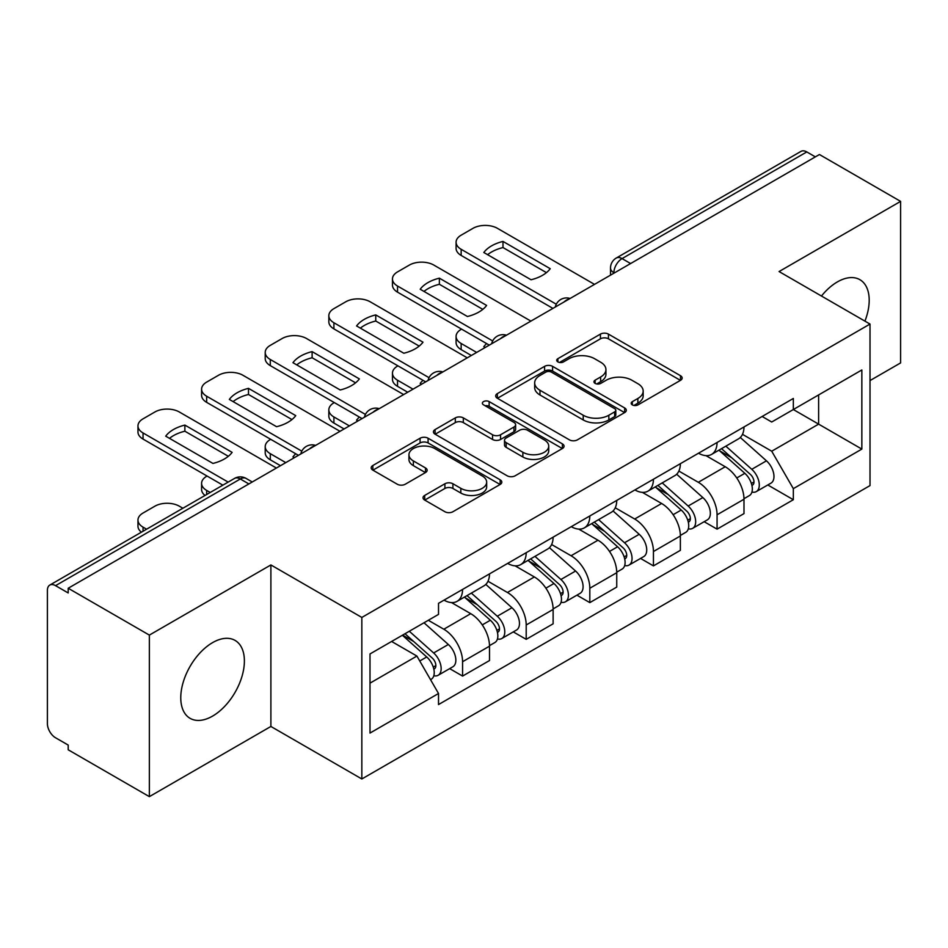 <?xml version="1.0" encoding="UTF-8"?>
<svg xmlns="http://www.w3.org/2000/svg" width="948" height="948" viewBox="0 0 948 948"><rect width="100%" height="100%" fill="white"/><g stroke="black" fill="none" stroke-linecap="round" stroke-linejoin="round"><path stroke-width="1.42" d="M632.352 404.891A3.958 2.287 0 0 0 637.957 404.891L680.498 380.338A5.664 3.271 0 0 0 682.157 378.027A5.664 3.271 0 0 0 680.498 375.716L608.438 334.111A5.664 3.271 0 0 0 600.428 334.111L557.898 358.664A3.958 2.287 0 0 0 556.737 360.287A3.958 2.287 0 0 0 557.898 361.899A3.958 2.287 0 0 0 563.503 361.899L569.001 358.723A18.119 10.464 0 0 1 594.621 358.723L600.629 362.195A18.119 10.464 0 0 1 605.938 369.59A18.119 10.464 0 0 1 600.629 376.984L595.131 380.16A3.958 2.287 0 0 0 593.969 381.783A3.958 2.287 0 0 0 595.131 383.395A3.958 2.287 0 0 0 600.736 383.395L606.234 380.219A18.119 10.464 0 0 1 631.854 380.219L637.862 383.691A18.119 10.464 0 0 1 643.171 391.086A18.119 10.464 0 0 1 637.862 398.48L632.352 401.656A3.958 2.287 0 0 0 631.19 403.267A3.958 2.287 0 0 0 632.352 404.891L632.352 401.656M212.577 716.107A44.983 25.975 120 0 0 241.965 676.469A44.983 25.975 120 0 0 235.068 640.41A44.983 25.975 120 0 0 212.577 642.637A44.983 25.975 120 0 0 183.189 682.287A44.983 25.975 120 0 0 190.086 718.335A44.983 25.975 120 0 0 212.577 716.107M864.932 321.123A44.983 25.975 120 0 0 859.883 279.684A44.983 25.975 120 0 0 837.38 281.912A44.983 25.975 120 0 0 821.466 296.037M424.692 495.437A5.664 3.271 0 0 0 423.033 497.747A5.664 3.271 0 0 0 424.692 500.058L444.908 511.73A5.664 3.271 0 0 0 452.907 511.73L500.153 484.452A5.664 3.271 0 0 0 501.812 482.141A5.664 3.271 0 0 0 500.153 479.83L428.093 438.225A5.664 3.271 0 0 0 420.083 438.225L372.848 465.504A5.664 3.271 0 0 0 371.189 467.814A5.664 3.271 0 0 0 372.848 470.125L397.271 484.227A5.664 3.271 0 0 0 405.27 484.227L425.486 472.554A5.664 3.271 0 0 0 427.145 470.244A5.664 3.271 0 0 0 425.486 467.933L413.375 460.941A15.144 8.745 0 0 1 408.944 454.756A15.144 8.745 0 0 1 418.293 446.674A15.144 8.745 0 0 1 434.8 448.57L482.236 475.967A15.144 8.745 0 0 1 486.668 482.141A15.144 8.745 0 0 1 477.318 490.223A15.144 8.745 0 0 1 460.823 488.327L452.907 483.764A5.664 3.271 0 0 0 444.908 483.764L424.692 495.437L424.692 500.058M361.84 617.444L270.891 564.937L149.357 635.101L68.197 588.246L819.439 154.524L900.6 201.379L779.066 271.555L870.015 324.062L361.84 617.444L361.84 778.972L870.015 485.589L870.015 324.062M569.404 439.848A5.664 3.271 0 0 0 577.415 439.848L624.649 412.581A5.664 3.271 0 0 0 626.308 410.259A5.664 3.271 0 0 0 624.649 407.948L552.589 366.355A5.664 3.271 0 0 0 544.59 366.355L497.344 393.621A5.664 3.271 0 0 0 495.686 395.932A5.664 3.271 0 0 0 497.344 398.243L569.404 439.848M485.115 405.744A3.958 2.287 0 0 1 489.144 406.301L489.144 401.596L562.401 443.889A5.664 3.271 0 0 1 564.06 446.2A5.664 3.271 0 0 1 562.401 448.511L515.167 475.789A5.664 3.271 0 0 1 507.156 475.789L435.096 434.184L435.096 429.562A5.664 3.271 0 0 0 433.437 431.873A5.664 3.271 0 0 0 435.096 434.184M435.096 429.562L455.313 417.89A5.664 3.271 0 0 1 463.323 417.89L492.545 434.765A5.664 3.271 0 0 0 500.556 434.765L513.958 427.027A5.664 3.271 0 0 0 515.617 424.704A5.664 3.271 0 0 0 513.958 422.393L483.539 404.832A3.958 2.287 0 0 1 482.378 403.22A3.958 2.287 0 0 1 484.819 401.099A3.958 2.287 0 0 1 489.144 401.596M149.357 635.101L149.357 796.64L68.197 749.785L68.197 745.069L55.553 737.769A11.53 6.66 -120 0 1 47.4 723.644L47.4 590.367A11.53 6.66 -120 0 1 49.794 585.082L234.535 478.42A11.53 6.66 60 0 1 240.306 478.989L55.553 585.663A11.53 6.66 -120 0 0 49.794 585.082M870.015 380.575L900.6 362.918L900.6 201.379M149.357 796.64L270.891 726.464L361.84 778.972M68.197 588.246L68.197 592.962L55.553 585.663M630.61 263.544L622.042 258.603A11.53 6.66 60 0 0 616.283 258.034L801.024 151.36A11.53 6.66 60 0 1 806.795 151.929L622.042 258.603A11.53 6.66 120 0 0 613.889 272.728L613.889 273.202M815.363 156.882L806.795 151.929M717.067 442.503A26.532 15.322 60 0 1 711.581 454.412L738.492 438.865A26.532 15.322 -120 0 0 743.99 426.956M678.875 471.073L698.309 482.295A26.532 15.322 60 0 1 717.067 514.788L743.99 499.241A26.532 15.322 -120 0 0 725.232 466.748L705.964 455.632M743.99 499.241L743.99 513.615L717.067 529.15L704.163 521.696M711.581 454.412A26.532 15.322 60 0 1 698.522 453.215M717.067 514.788L717.067 529.15M653.445 479.226A26.532 15.322 60 0 1 647.958 491.135L674.869 475.6A26.532 15.322 -120 0 0 680.368 463.691M640.54 558.431L653.445 565.885L680.368 550.338L680.368 535.976A26.532 15.322 -120 0 0 661.609 503.483L642.341 492.356M647.958 491.135A26.532 15.322 60 0 1 634.887 489.938M615.252 507.796L634.686 519.018A26.532 15.322 60 0 1 653.445 551.523L653.445 565.885M589.822 515.961A26.532 15.322 60 0 1 584.335 527.87L611.247 512.335A26.532 15.322 -120 0 0 616.745 500.426M576.917 595.166L589.822 602.62L616.745 587.073L616.745 572.711A26.532 15.322 -120 0 0 597.987 540.218L578.718 529.091M584.335 527.87A26.532 15.322 60 0 1 571.265 526.673M551.629 544.531L571.063 555.753A26.532 15.322 60 0 1 589.822 588.246L589.822 602.62M526.199 552.696A26.532 15.322 60 0 1 520.713 564.605L547.624 549.07A26.532 15.322 -120 0 0 553.122 537.149M513.295 631.901L526.199 639.343L553.122 623.808L553.122 609.445A26.532 15.322 -120 0 0 534.364 576.953L515.096 565.826M520.713 564.605A26.532 15.322 60 0 1 507.642 563.408M488.007 581.266L507.441 592.488A26.532 15.322 60 0 1 526.199 624.981L526.199 639.343M462.577 589.431A26.532 15.322 60 0 1 457.09 601.34L484.001 585.793A26.532 15.322 -120 0 0 489.5 573.884M449.672 668.624L462.577 676.078L489.5 660.543L489.5 646.18A26.532 15.322 -120 0 0 470.741 613.676L451.473 602.561M457.09 601.34A26.532 15.322 60 0 1 444.019 600.143M428.318 620.276L443.818 629.223A26.532 15.322 60 0 1 462.577 661.716L462.577 676.078M762.133 416.48L771.719 422.014L861.851 369.969L818.622 394.937L818.622 424.135L771.719 451.212L742.497 434.338M370.004 683.141L416.907 656.063L438.521 693.498L370.004 733.065L370.004 653.942L438.521 614.387L438.521 603.319L793.334 398.468L793.334 409.536L861.851 449.091L793.334 488.647L771.719 451.212M861.851 369.969L861.851 449.091M438.521 693.498L438.521 704.565L793.334 499.714L793.334 488.647M270.891 564.937L270.891 726.464M416.907 656.063L391.619 641.464M767.785 484.961L793.334 499.714M633.939 405.448L637.862 403.184A18.119 10.464 0 0 0 643.171 395.79L643.171 391.086M605.938 369.59L605.938 374.294A18.119 10.464 0 0 1 600.629 381.689L596.707 383.952M680.415 380.373L608.438 338.815A5.664 3.271 0 0 0 600.428 338.815L559.486 362.456M624.578 412.617L552.589 371.059A5.664 3.271 0 0 0 544.59 371.059L497.427 398.29M614.648 411.882A3.958 2.287 0 0 0 615.797 410.259A3.958 2.287 0 0 0 614.648 408.647L551.392 372.126A3.958 2.287 0 0 0 545.787 372.126L539.981 375.479A18.119 10.464 0 0 0 534.672 382.874A18.119 10.464 0 0 0 539.981 390.268L583.221 415.236A18.119 10.464 0 0 0 608.841 415.236L614.648 411.882L614.648 416.587A3.958 2.287 0 0 0 615.797 414.975L615.797 410.259M534.672 382.874L534.672 387.59A18.119 10.464 0 0 0 539.981 394.984L539.981 390.268M614.648 416.587L608.841 419.94A18.119 10.464 0 0 1 583.221 419.94L539.981 394.984M435.168 434.231L455.313 422.607L455.313 417.89M515.617 424.704L515.617 429.42A5.664 3.271 0 0 1 513.958 431.731L500.556 439.469A5.664 3.271 0 0 1 492.545 439.469L463.323 422.607A5.664 3.271 0 0 0 455.313 422.607M489.144 406.301L562.33 448.558M522.869 452.267A15.144 8.745 0 0 0 539.376 454.163A15.144 8.745 0 0 0 548.726 446.093A15.144 8.745 0 0 0 544.282 439.908L527.574 430.262A5.664 3.271 0 0 0 519.563 430.262L506.149 438A5.664 3.271 0 0 0 504.502 440.31A5.664 3.271 0 0 0 506.149 442.621L522.869 452.267L522.869 456.983A15.144 8.745 0 0 0 539.376 458.879A15.144 8.745 0 0 0 548.726 450.798L548.726 446.093M504.502 440.31L504.502 445.015A5.664 3.271 0 0 0 506.149 447.326L506.149 442.621M522.869 456.983L506.149 447.326M486.668 482.141L486.668 486.857A15.144 8.745 0 0 1 477.318 494.927A15.144 8.745 0 0 1 460.823 493.031L452.907 488.469A5.664 3.271 0 0 0 444.908 488.469L424.763 500.094M408.944 454.756L408.944 459.46A15.144 8.745 0 0 0 413.375 465.646L413.375 460.941M425.415 472.602L413.375 465.646M500.07 484.499L428.093 442.941A5.664 3.271 0 0 0 420.083 442.941L372.92 470.172M718.916 450.17L744.832 473.313A14.421 8.331 60 0 1 749.358 495.603L743.979 498.707M485.21 347.489L483.824 346.684A36.048 20.809 -0 0 1 486.632 343.603M719.603 450.786L731.797 457.837M461.558 329.122L461.155 329.359A17.301 9.99 -0 0 0 456.083 336.421A17.301 9.99 -0 0 0 461.155 343.484L476.654 352.431M721.523 448.665L750.378 474.403A6.92 3.993 60 0 1 752.546 485.103A6.92 3.993 60 0 1 751.918 485.352M725.848 446.164L751.776 469.307A14.421 8.331 60 0 1 756.303 491.597A14.421 8.331 60 0 1 751.942 492.059M740.305 437.49L766.458 460.823A14.421 8.331 60 0 1 770.985 483.125L756.303 491.597M471.346 355.488L461.155 349.611A17.301 9.99 180 0 1 456.083 342.548L456.083 336.421M546.439 272.633L502.997 247.558A36.048 20.809 180 0 0 487.616 254.692M552.921 308.396L461.155 255.427A17.301 9.99 180 0 1 456.083 248.352L456.083 242.238A17.301 9.99 0 0 0 461.155 249.3L461.155 255.427M502.997 241.432A36.048 20.809 180 0 0 483.824 252.5L531.058 279.767A36.048 20.809 180 0 0 550.231 268.699L502.997 241.432L502.997 247.558M594.514 284.388L497.451 228.338A17.301 9.99 0 0 0 472.981 228.338L461.155 235.175A17.301 9.99 0 0 0 456.083 242.238M556.298 304.225L461.155 249.3M655.293 486.905L681.209 510.036A14.421 8.331 60 0 1 685.736 532.338L680.356 535.442M421.587 384.224L420.201 383.419A36.048 20.809 -0 0 1 423.009 380.326M655.98 487.521L668.174 494.56M397.935 365.857L397.532 366.094A17.301 9.99 -0 0 0 392.46 373.156A17.301 9.99 -0 0 0 397.532 380.219L413.032 389.166M657.9 485.4L686.755 511.138A6.92 3.993 60 0 1 688.923 521.838A6.92 3.993 60 0 1 688.295 522.087M662.225 482.899L688.153 506.031A14.421 8.331 60 0 1 692.68 528.332A14.421 8.331 60 0 1 688.319 528.794M676.682 474.225L702.835 497.558A14.421 8.331 60 0 1 707.362 519.86L692.68 528.332M407.723 392.223L397.532 386.346A17.301 9.99 180 0 1 392.46 379.271L392.46 373.156M591.671 523.64L617.586 546.771A14.421 8.331 60 0 1 622.113 569.073L616.733 572.177M357.965 420.948L356.578 420.154A36.048 20.809 -0 0 1 359.387 417.061M592.358 524.256L604.551 531.295M334.312 402.592L333.909 402.817A17.301 9.99 -0 0 0 328.838 409.892A17.301 9.99 -0 0 0 333.909 416.954L349.409 425.901M594.278 522.123L623.132 547.873A6.92 3.993 60 0 1 625.301 558.573A6.92 3.993 60 0 1 624.673 558.822M598.603 519.634L624.531 542.766A14.421 8.331 60 0 1 629.057 565.067A14.421 8.331 60 0 1 624.696 565.529M613.06 510.96L639.213 534.293A14.421 8.331 60 0 1 643.739 556.595L629.057 565.067M344.1 428.958L333.909 423.069A17.301 9.99 180 0 1 328.838 416.006L328.838 409.892M482.816 309.368L439.374 284.281A36.048 20.809 180 0 0 423.993 291.415M489.298 345.131L397.532 292.15A17.301 9.99 180 0 1 392.46 285.087L392.46 278.973A17.301 9.99 0 0 0 397.532 286.035L397.532 292.15M439.374 278.167A36.048 20.809 180 0 0 420.201 289.235L467.435 316.502A36.048 20.809 180 0 0 486.608 305.434L439.374 278.167L439.374 284.281M530.892 321.111L433.829 265.073A17.301 9.99 0 0 0 409.358 265.073L397.532 271.898A17.301 9.99 0 0 0 392.46 278.973M492.676 340.96L397.532 286.035M419.194 346.103L375.752 321.017A36.048 20.809 180 0 0 360.37 328.15M425.676 381.866L333.909 328.885A17.301 9.99 180 0 1 328.838 321.822L328.838 315.696A17.301 9.99 0 0 0 333.909 322.758L333.909 328.885M375.752 314.902A36.048 20.809 180 0 0 356.578 325.958L403.812 353.237A36.048 20.809 180 0 0 422.986 342.169L375.752 314.902L375.752 321.017M467.269 357.846L370.206 301.808A17.301 9.99 0 0 0 345.736 301.808L333.909 308.633A17.301 9.99 0 0 0 328.838 315.696M429.053 377.695L333.909 322.758M528.048 560.375L553.964 583.506A14.421 8.331 60 0 1 558.49 605.796L553.111 608.912M294.342 457.683L292.956 456.877A36.048 20.809 -0 0 1 295.764 453.796M528.735 560.979L540.929 568.03M270.69 439.315L270.287 439.552A17.301 9.99 -0 0 0 265.215 446.615A17.301 9.99 -0 0 0 270.287 453.677L285.786 462.624M530.655 558.858L559.51 584.596A6.92 3.993 60 0 1 561.678 595.308A6.92 3.993 60 0 1 561.05 595.557M534.98 556.369L560.908 579.501A14.421 8.331 60 0 1 565.423 601.802A14.421 8.331 60 0 1 561.074 602.264M549.437 547.683L575.59 571.028A14.421 8.331 60 0 1 580.105 593.318L565.423 601.802M280.478 465.693L270.287 459.804A17.301 9.99 180 0 1 265.215 452.741L265.215 446.615M464.425 597.098L490.341 620.241A14.421 8.331 60 0 1 494.868 642.531L489.488 645.635M465.113 597.714L477.306 604.765M207.067 476.05L206.664 476.287A17.301 9.99 -0 0 0 201.592 483.35A17.301 9.99 -0 0 0 206.664 490.412L210.219 492.462M467.032 595.593L495.887 621.331A6.92 3.993 60 0 1 498.056 632.032A6.92 3.993 60 0 1 497.427 632.292M471.357 593.104L497.273 616.236A14.421 8.331 60 0 1 501.8 638.525A14.421 8.331 60 0 1 497.451 638.988M485.814 584.418L511.956 607.751A14.421 8.331 60 0 1 516.482 630.053L501.8 638.525M205.041 495.46A17.301 9.99 180 0 1 201.592 489.476L201.592 483.35M402.379 635.255L426.719 656.964A14.421 8.331 60 0 1 431.245 679.266L430.534 679.68M402.627 635.113L413.684 641.488M182.893 508.246L179.338 506.196A17.301 9.99 -0 0 0 154.868 506.196L143.041 513.022A17.301 9.99 -0 0 0 137.97 520.085A17.301 9.99 -0 0 0 143.041 527.147L146.596 529.197M404.997 633.738L432.264 658.066A6.92 3.993 60 0 1 434.433 668.767A6.92 3.993 60 0 1 433.805 669.015M409.311 631.25L433.651 652.971A14.421 8.331 60 0 1 438.177 675.26A14.421 8.331 60 0 1 433.829 675.723M423.993 622.765L448.333 644.486A14.421 8.331 60 0 1 452.86 666.788L438.177 675.26M141.418 532.184A17.301 9.99 180 0 1 137.97 526.211L137.97 520.085M355.571 382.838L312.117 357.751A36.048 20.809 180 0 0 296.748 364.885M362.053 418.601L270.287 365.62A17.301 9.99 180 0 1 265.215 358.557L265.215 352.431A17.301 9.99 0 0 0 270.287 359.493L270.287 365.62M312.117 351.625A36.048 20.809 180 0 0 292.956 362.693L340.19 389.972A36.048 20.809 180 0 0 359.363 378.904L312.117 351.625L312.117 357.751M403.647 394.581L306.583 338.543A17.301 9.99 0 0 0 282.113 338.543L270.287 345.368A17.301 9.99 0 0 0 265.215 352.431M365.43 414.43L270.287 359.493M291.948 419.561L248.494 394.486A36.048 20.809 180 0 0 233.125 401.62M298.43 455.324L206.664 402.355A17.301 9.99 180 0 1 201.592 395.292L201.592 389.166A17.301 9.99 0 0 0 206.664 396.228L206.664 402.355M248.494 388.36A36.048 20.809 180 0 0 229.333 399.428L276.567 426.707A36.048 20.809 180 0 0 295.74 415.639L248.494 388.36L248.494 394.486M340.024 431.316L242.961 375.278A17.301 9.99 0 0 0 218.49 375.278L206.664 382.103A17.301 9.99 0 0 0 201.592 389.166M301.808 451.165L206.664 396.228M228.326 456.296L184.872 431.21A36.048 20.809 180 0 0 169.502 438.355M222.863 485.163L143.041 439.078A17.301 9.99 180 0 1 137.97 432.015L137.97 425.901A17.301 9.99 0 0 0 143.041 432.963L143.041 439.078M184.872 425.095A36.048 20.809 180 0 0 165.71 436.163L212.945 463.43A36.048 20.809 180 0 0 232.118 452.362L184.872 425.095L184.872 431.21M276.401 468.039L179.338 412.001A17.301 9.99 0 0 0 154.868 412.001L143.041 418.838A17.301 9.99 0 0 0 137.97 425.901M228.16 482.105L143.041 432.963M614.292 272.965L613.889 272.728A11.53 6.66 0 0 1 610.512 268.023L610.512 275.145M526.199 624.981L553.122 609.445M589.822 588.246L616.745 572.711M653.445 551.523L680.368 535.976M462.577 661.716L489.5 646.18M443.818 629.223L470.741 613.676M507.441 592.488L534.364 576.953M571.063 555.753L597.987 540.218M634.686 519.018L661.609 503.483M698.309 482.295L725.232 466.748M569.132 299.047A11.53 6.66 120 0 0 564.036 301.985M505.509 335.77A11.53 6.66 120 0 0 500.414 338.72M441.875 372.505A11.53 6.66 120 0 0 436.791 375.444M378.252 409.24A11.53 6.66 120 0 0 373.168 412.179M314.629 445.975A11.53 6.66 120 0 0 309.546 448.914M248.874 483.942L240.306 478.989A11.53 6.66 120 0 1 246.077 478.42A11.53 11.53 0 0 0 234.535 478.42M637.862 403.184L637.862 398.48M595.131 383.395L595.131 380.16M600.629 381.689L600.629 376.984M557.898 361.899L557.898 358.664M600.428 338.815L600.428 334.111M608.438 338.815L608.438 334.111M680.498 380.338L680.498 375.716M497.344 398.243L497.344 393.621M544.59 371.059L544.59 366.355M552.589 371.059L552.589 366.355M624.649 412.581L624.649 407.948M583.221 419.94L583.221 415.236M608.841 419.94L608.841 415.236M463.323 422.607L463.323 417.89M492.545 439.469L492.545 434.765M500.556 439.469L500.556 434.765M513.958 431.731L513.958 427.027M562.401 448.511L562.401 443.889M444.908 488.469L444.908 483.764M452.907 488.469L452.907 483.764M460.823 493.031L460.823 488.327M425.486 472.554L425.486 467.933M372.848 470.125L372.848 465.504M420.083 442.941L420.083 438.225M428.093 442.941L428.093 438.225M500.153 484.452L500.153 479.83M744.832 473.313L736.75 477.97M753.98 481.94L751.385 483.444M766.458 460.823L751.776 469.307M461.155 349.611L461.155 343.484M681.209 510.036L673.127 514.705M690.357 518.674L687.762 520.168M702.835 497.558L688.153 506.031M397.532 386.346L397.532 380.219M617.586 546.771L609.505 551.44M626.735 555.409L624.14 556.903M639.213 534.293L624.531 542.766M333.909 423.069L333.909 416.954M553.964 583.506L545.882 588.175M563.112 592.133L560.517 593.638M575.59 571.028L560.908 579.501M270.287 459.804L270.287 453.677M490.341 620.241L482.259 624.898M499.489 628.868L496.894 630.373M511.956 607.751L497.273 616.236M206.664 494.524L206.664 490.412M426.719 656.964L419.751 660.993M435.867 665.603L433.272 667.096M448.333 644.486L433.651 652.971M143.041 531.247L143.041 527.147M570.104 298.478A11.53 11.53 0 0 0 555.303 307.022M506.481 335.213A11.53 11.53 0 0 0 491.68 343.757M442.858 371.936A11.53 11.53 0 0 0 428.058 380.492M379.236 408.671A11.53 11.53 0 0 0 364.435 417.215M315.613 445.406A11.53 11.53 0 0 0 300.812 453.95M252.251 481.987L246.077 478.42M616.283 258.034A11.53 11.53 0 0 0 610.512 268.023"/></g></svg>
